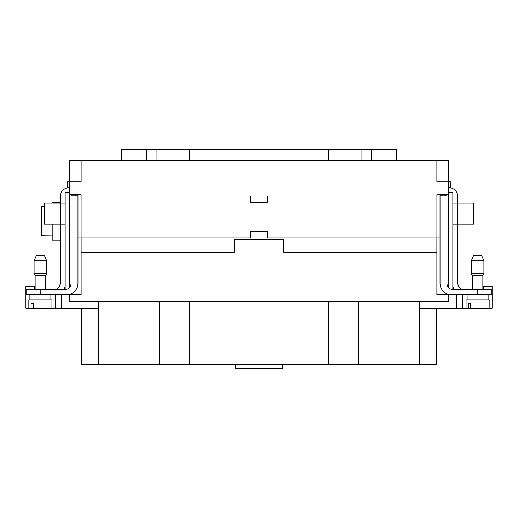 <?xml version="1.0" encoding="UTF-8"?>
<svg xmlns="http://www.w3.org/2000/svg" width="518" height="518" viewBox="0 0 518 518"><rect width="100%" height="100%" fill="white"/><g stroke="black" fill="none" stroke-linecap="round" stroke-linejoin="round"><path stroke-width="0.78" d="M436.24 308.139L436.24 364.84L81.76 364.84L81.76 308.139M396.548 160.722L396.548 149.378L121.452 149.378L121.452 160.722M69.373 287.645L69.373 160.722L448.627 160.722L448.627 181.721L450.731 181.721L450.731 187.84M436.868 160.722L436.868 181.721L448.627 181.721L448.627 287.645L448.627 194.742L436.868 194.742L436.868 195.998M448.627 294.366L448.627 294.703L436.868 294.703L436.868 252.279L283.78 252.279L283.78 239.679L234.22 239.679L234.22 252.279L81.132 252.279L81.132 238.002M40.812 294.703L26.107 294.703L26.107 289.659L40.812 289.659L40.812 294.703L69.373 294.703L69.373 294.366M436.868 238.002L436.868 252.279M448.627 192.638L452.829 192.638L452.829 289.646M81.132 160.722L81.132 181.721L67.269 181.721L67.269 187.84M81.132 195.998L81.132 194.742L69.373 194.742M156.099 160.722L156.099 149.378L156.099 160.722M361.901 160.722L361.901 149.378L361.901 160.722M81.132 252.279L81.132 294.703L69.373 294.703L69.373 301.839L448.627 301.839L448.627 294.703L477.188 294.703L477.188 289.659L453.25 289.659A6.3 6.3 0 0 1 446.95 283.359L446.95 195.163L440.022 195.163L440.022 283.359A11.338 11.338 0 0 0 451.359 294.703M65.171 289.646L65.171 192.638L69.373 192.638M488.111 299.922L488.111 294.703M468.343 308.32L468.343 303.697L470.72 303.697L470.72 308.32L466.058 308.32L466.058 299.922L489.16 299.922L489.16 308.32L470.72 308.32M468.343 303.697L470.72 303.697M477.609 275.647L482.86 275.647L483.909 273.459L471.309 273.459L472.358 275.647L477.609 275.647M471.309 273.459L471.309 260.858L473.413 255.821L481.811 255.821L483.909 260.858L471.309 260.858L471.309 273.459L472.358 275.647L472.358 289.659M50.887 299.922L50.887 294.703M31.119 308.32L31.119 303.697L33.495 303.697L33.495 308.32L28.84 308.32L28.84 299.922L51.942 299.922L51.942 308.32L33.495 308.32M31.119 303.697L33.495 303.697M35.14 289.659L35.14 275.647L45.642 275.647L45.642 289.659M44.846 273.459L46.691 273.459L45.642 275.647L46.691 273.459L46.691 260.858L34.091 260.858L34.091 273.459L44.846 273.459M34.091 260.858L36.189 255.821L44.587 255.821L46.691 260.858M52.195 224.139L52.195 240.099L60.127 240.099M52.195 203.14L52.195 202.298L60.127 202.298M66.641 294.703A11.338 11.338 0 0 0 77.978 283.359L77.978 195.163L71.05 195.163L71.05 283.359A6.3 6.3 0 0 1 64.75 289.659L40.812 289.659M65.171 224.139L60.127 224.139L60.127 283.359A6.3 6.3 0 0 1 55.51 289.433L55.51 289.659M63.992 289.659A9.661 9.661 0 0 0 65.171 285.042M69.373 187.6A9.24 9.24 0 0 0 60.127 196.84L60.127 203.14L44.172 203.14L44.172 224.139L60.127 224.139L60.127 203.14L65.171 203.14M77.978 195.998L250.602 195.998L250.602 202.298L267.398 202.298L267.398 195.998L440.022 195.998M440.022 238.002L267.398 238.002L267.398 231.701L250.602 231.701L250.602 238.002L77.978 238.002M52.227 235.897L41.304 235.748L41.304 206.65L44.172 206.65M483.702 289.659L483.702 286.299L492.1 286.299L492.1 308.139L489.16 308.139M466.058 308.139L419.438 308.139L419.438 364.84M462.697 294.703L462.697 308.139M419.438 301.839L419.438 308.139M159.343 301.839L159.343 364.84M358.657 301.839L358.657 364.84M51.942 308.139L98.562 308.139L98.562 301.839M34.298 289.659L34.298 286.299L25.9 286.299L25.9 308.139L28.84 308.139M55.303 294.703L55.303 308.139M235.619 364.84L235.619 368.622L282.66 368.622L282.66 364.84M477.188 289.659L491.893 289.659L491.893 294.703L477.188 294.703M452.829 203.14L457.873 203.14L457.873 196.84A9.24 9.24 0 0 0 448.627 187.6M462.49 289.659L462.49 289.433A6.3 6.3 0 0 1 457.873 283.359L457.873 224.139L473.828 224.139L473.828 203.14L457.873 203.14L457.873 224.139L452.829 224.139M452.829 285.042A9.661 9.661 0 0 0 454.008 289.659M371.348 149.378L371.348 160.722M146.652 160.722L146.652 149.378M189.698 160.722L189.698 149.378M328.302 160.722L328.302 149.378M81.967 195.998L81.967 238.002M436.033 195.998L436.033 238.002M456.397 294.703L456.397 308.139M98.562 308.139L98.562 364.84M189.698 301.839L189.698 364.84M328.302 301.839L328.302 364.84M61.603 308.139L61.603 294.703M483.909 273.459L483.909 260.858L483.909 273.459L482.86 275.647L482.86 289.659M467.113 299.922L467.113 294.703M29.889 299.922L29.889 294.703M35.14 275.647L34.091 273.459L35.14 275.647"/></g></svg>
